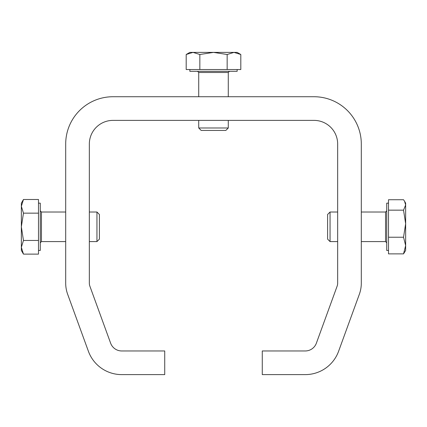 <?xml version="1.0" encoding="UTF-8"?>
<svg xmlns="http://www.w3.org/2000/svg" width="427" height="427" viewBox="0 0 427 427"><rect width="100%" height="100%" fill="white"/><g stroke="black" fill="none" stroke-linecap="round" stroke-linejoin="round"><path stroke-width="0.64" d="M262.274 350.962L305.268 350.962A11.823 11.823 0 0 0 316.375 343.18L337.122 286.181A8.871 8.871 0 0 0 337.661 283.149L337.661 144.032A23.65 23.65 0 0 0 314.01 120.382L112.99 120.382A23.65 23.65 0 0 0 89.339 144.032L89.339 283.149A8.871 8.871 0 0 0 89.878 286.181L110.625 343.18A11.823 11.823 0 0 0 121.732 350.962L164.726 350.962L164.726 374.612L121.732 374.612A35.473 35.473 0 0 1 88.4 351.272L67.653 294.272A32.516 32.516 0 0 1 65.694 283.149L65.694 144.032A47.301 47.301 0 0 1 112.99 96.732L314.01 96.732A47.301 47.301 0 0 1 361.306 144.032L361.306 283.149A32.516 32.516 0 0 1 359.347 294.272L338.6 351.272A35.473 35.473 0 0 1 305.268 374.612L262.274 374.612L262.274 350.962M237.15 69.537L237.15 71.309L189.85 71.309L189.85 69.537M228.28 127.983L198.72 127.983L201.165 130.432L225.835 130.432L228.28 127.983L228.28 120.382M227.153 69.537L227.153 54.501L213.5 52.388L193.02 52.388L199.847 54.501L213.5 52.388L233.98 52.388L240.807 54.501L240.807 69.537L186.193 69.537L186.193 54.501L193.02 52.388L189.85 52.388L186.193 54.501M240.807 54.501L237.15 52.388L233.98 52.388L227.153 54.501M199.847 69.537L199.847 54.501M388.506 250.452L386.729 250.452L386.729 203.156L388.506 203.156M330.055 241.586L330.055 212.022L327.605 214.471L327.605 239.136L330.055 241.586L337.661 241.586M403.536 253.873L405.65 250.452L405.65 245.552L403.536 253.873L388.506 253.873L388.506 199.729L403.536 199.729L404.529 201.213L405.65 204.944L405.65 203.156L404.529 201.213M405.65 223.695L405.65 204.944L403.536 210.159L405.65 223.695L403.536 237.231L405.65 245.552L405.65 223.695M388.506 210.159L403.536 210.159M388.506 237.231L403.536 237.231L405.65 245.552M38.494 203.156L40.271 203.156L40.271 250.452L38.494 250.452M96.945 212.022L96.945 241.586L99.395 239.136L99.395 214.471L96.945 212.022L89.339 212.022M38.494 213.148L23.464 213.148L21.35 226.801L21.35 247.281L23.464 240.454L21.35 226.801L21.35 206.321L23.464 199.494L38.494 199.494L38.494 254.113L23.464 254.113L21.35 247.281L21.35 250.452L23.464 254.113L21.35 250.452M21.35 203.156L23.464 199.494L21.35 203.156L21.35 206.321L23.464 213.148M38.494 240.454L23.464 240.454M228.28 96.732L228.28 72.494L198.72 72.494L197.536 71.309M361.306 241.586L385.549 241.586L385.549 212.022L386.729 210.842L385.549 212.022L361.306 212.022M65.694 212.022L41.451 212.022L41.451 241.586L40.271 242.766M198.72 127.983L198.72 120.382M198.72 96.732L198.72 72.494M228.28 72.494L229.464 71.309L228.28 72.494M385.549 241.586L386.729 242.766L385.549 241.586M330.055 212.022L337.661 212.022M96.945 241.586L89.339 241.586M65.694 241.586L41.451 241.586M41.451 212.022L40.271 210.842"/></g></svg>
